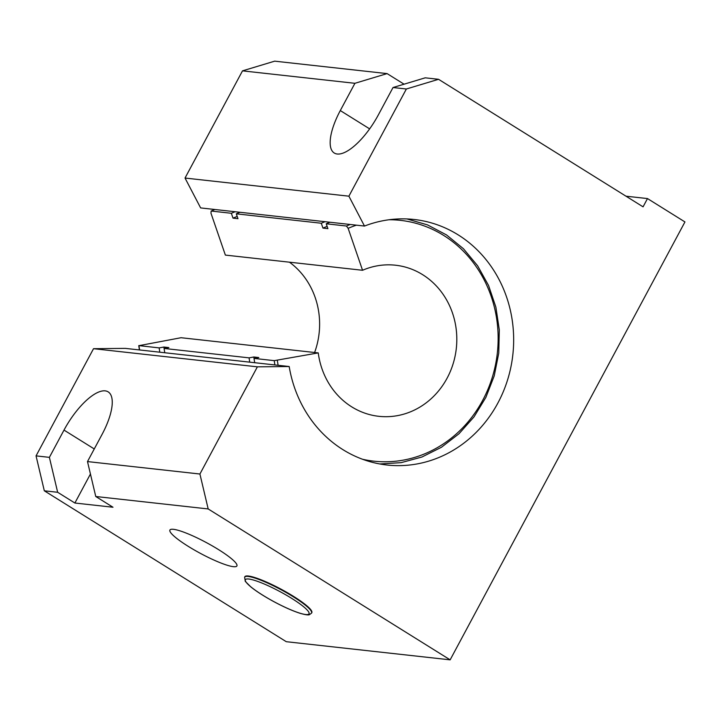 <?xml version="1.0" encoding="UTF-8"?>
<svg xmlns="http://www.w3.org/2000/svg" width="721" height="721" viewBox="0 0 721 721"><rect width="100%" height="100%" fill="white"/><g stroke="black" fill="none" stroke-linecap="round" stroke-linejoin="round"><path stroke-width="1.08" d="M393.026 87.52L378.408 114.783A47.505 17.556 121.9 0 1 334.211 152.987A47.505 17.556 121.9 0 1 340.294 110.565L354.921 83.303L242.499 70.856L185.027 178.051L348.892 196.184L406.365 88.998L393.026 87.52L425.21 77.823L438.548 79.301L643.06 206.837L647.494 198.572L684.95 221.933L450.147 659.841L286.282 641.699L44.314 490.803L36.05 455.879L49.389 457.357L64.007 430.095A47.505 17.556 121.9 0 1 108.195 391.891A47.505 17.556 121.9 0 1 102.112 434.312L87.493 461.575L199.915 474.021L257.388 366.836L93.523 348.694L36.05 455.879M348.892 196.184L364.493 226.061L200.636 207.918L185.027 178.051M242.499 70.856L274.683 61.159L387.105 73.605L404.075 84.195M93.523 348.694L125.319 348.378L289.184 366.52L257.388 366.836M364.493 226.061A123.516 113.008 -83.7 0 1 414.115 219.481A123.516 113.008 -83.7 0 1 512.847 354.678A123.516 113.008 -83.7 0 1 386.934 465.009A123.516 113.008 -83.7 0 1 289.184 366.52M199.915 474.021L208.18 508.945L95.758 496.499L112.99 507.242L74.885 503.024L57.653 492.281L49.389 457.357M450.147 659.841L208.18 508.945M438.548 79.301L406.365 88.998M354.921 83.303L387.105 73.605M87.493 461.575L95.758 496.499M218.652 549.681A38.006 6.165 28.2 0 1 236.903 565.949A38.006 6.165 28.2 0 1 200.492 553.422A38.006 6.165 28.2 0 1 169.913 530.034A38.006 6.165 28.2 0 1 218.652 549.681M57.653 492.281L44.314 490.803M244.608 577.16L244.825 576.746A38.006 6.165 28.2 0 1 281.235 589.273A38.006 6.165 28.2 0 1 311.814 612.67L311.589 613.084A38.006 6.165 -151.8 0 0 293.339 596.808A38.006 6.165 -151.8 0 0 244.608 577.16L245.284 581.378L250.872 586.948C256.613 591.535 264.237 596.411 273.737 601.584C283.993 607.082 292.843 611.011 300.306 613.373C305.551 614.824 308.606 615.247 309.471 614.643L311.589 613.084M90.44 474.012L74.885 503.024M647.494 198.572L625.999 196.193M210.956 213.146L211.154 211.046L231.351 213.281L233.018 218.139L237.975 218.688L236.299 213.831L321.287 223.24L322.954 228.097L327.902 228.647L326.234 223.789L346.431 226.024L348.144 228.332L362.555 270.276L225.367 255.09L210.956 213.146M214.831 209.496L211.154 211.046A123.516 113.008 -83.7 0 1 214.921 209.505M139.613 349.964A123.516 113.008 -83.7 0 1 138.964 345.665L181.061 337.716L318.249 352.902L274.25 360.644L254.053 358.409L258.785 357.544L253.837 356.994L249.096 357.859L164.118 348.45L168.858 347.585L163.901 347.035L159.161 347.901L138.765 345.593L139.414 349.937M314.608 352.497A76.011 69.54 96.3 0 0 289.454 262.183M159.161 347.901A123.516 113.008 96.3 0 0 159.81 352.199M235.118 211.74A123.516 113.008 96.3 0 0 231.351 213.281M163.901 347.035A118.289 108.231 96.3 0 0 164.406 350.46M237.2 216.444A118.289 108.231 96.3 0 0 233.018 218.139M164.118 348.45A123.516 113.008 96.3 0 0 164.758 352.749M240.075 212.289A123.516 113.008 96.3 0 0 236.299 213.831M249.096 357.859A123.516 113.008 96.3 0 0 249.745 362.158M325.054 221.698A123.516 113.008 96.3 0 0 321.287 223.24M254.053 358.409A123.516 113.008 96.3 0 0 254.693 362.699M330.011 222.239A123.516 113.008 96.3 0 0 326.234 223.789M318.249 352.902A76.011 69.54 96.3 0 0 378.822 416.314A76.011 69.54 96.3 0 0 456.312 348.414A76.011 69.54 96.3 0 0 395.55 265.22A76.011 69.54 96.3 0 0 362.555 270.276M253.837 356.994A118.289 108.231 96.3 0 0 254.333 360.419M327.136 226.394A118.289 108.231 96.3 0 0 322.954 228.097M64.007 430.095L94.262 448.958M340.294 110.565L369.63 128.861M291.69 598.376A36.104 5.858 28.2 0 1 294.628 611.345A36.104 5.858 28.2 0 1 245.32 580.594A36.104 5.858 28.2 0 1 291.69 598.376M348.144 228.332A121.137 110.836 -83.7 0 1 356.417 225.168M389.097 219.752A121.137 110.836 -83.7 0 1 497.346 352.966A121.137 110.836 -83.7 0 1 362.582 459.268M278.108 365.295A121.137 110.836 -83.7 0 1 277.36 360.356M274.25 360.644A123.516 113.008 96.3 0 0 274.89 364.943M350.208 224.483A123.516 113.008 96.3 0 0 346.431 226.024M379.823 463.963L401.146 462.648L421.938 457.015L441.459 447.254L459.016 433.727L474.003 416.9L485.873 397.388L494.227 375.875L498.761 353.119L499.311 329.921L495.868 307.092L488.55 285.453L477.608 265.77L463.432 248.727L446.524 234.938L427.472 224.889L406.95 218.941"/></g></svg>
